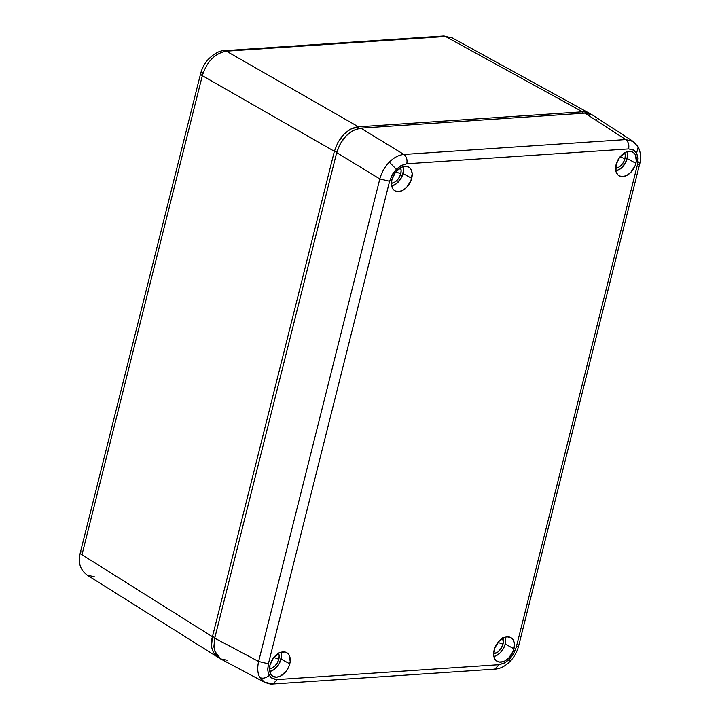 <?xml version="1.0" encoding="UTF-8"?>
<svg xmlns="http://www.w3.org/2000/svg" width="720" height="720" viewBox="0 0 720 720"><rect width="100%" height="100%" fill="white"/><g stroke="black" fill="none" stroke-linecap="round" stroke-linejoin="round"><path stroke-width="1.08" d="M213.363 652.32L214.929 654.714L218.781 657.711L213.615 652.797C212.067 649.215 211.383 646.749 211.563 645.399L212.436 636.723L214.929 637.344L212.436 636.723L334.368 151.308L336.861 151.929L334.368 151.308L337.923 142.389L343.845 134.46C347.571 131.094 349.992 129.267 351.117 128.988L358.452 126.81L358.974 128.367L358.452 126.81L582.543 111.807L583.029 113.256L582.543 111.807C586.827 112.122 588.978 112.545 588.996 113.067L590.301 113.886M587.898 112.563L590.346 113.904M443.394 36.009A7.209 4.968 86.2 0 1 445.536 36.495A7.209 4.968 -93.8 0 0 443.466 36L452.169 37.881L445.536 36.495L582.543 111.807L445.536 36.495L226.404 51.174L358.452 126.81L582.543 111.807M337.887 142.452L341.658 136.899C342.594 135.225 345.483 132.732 350.307 129.42C354.123 127.557 356.841 126.684 358.452 126.81L226.404 51.174C214.938 53.28 206.91 61.452 202.32 75.672L334.368 151.308L202.32 75.672L81.981 554.76L212.436 636.723L334.368 151.308M211.635 646.29C211.446 642.06 211.707 638.874 212.436 636.723L81.981 554.76L202.32 75.672C206.91 61.452 214.938 53.28 226.404 51.174L445.536 36.495M94.374 576.819L87.129 575.073C77.976 567.828 78.876 560.133 80.28 552.708A7.209 2.223 14.1 0 0 81.981 554.76A7.209 2.223 -165.9 0 1 80.28 552.708L200.619 73.611A7.209 2.223 14.1 0 0 202.32 75.672A7.209 2.223 -165.9 0 1 200.619 73.611C202.023 68.247 204.597 63.468 208.332 59.265C214.425 53.379 219.762 50.517 224.334 50.679A7.209 4.968 86.2 0 1 226.404 51.174A7.209 4.968 -93.8 0 0 224.262 50.679M200.619 73.611A7.209 2.223 -165.9 0 1 202.914 72.612M80.28 552.708A7.209 2.223 -165.9 0 1 82.575 551.7M502.749 638.316A9.909 6.507 -59.5 0 1 502.992 644.193L498.006 642.456L502.992 644.193A9.909 6.507 -59.5 0 1 493.632 653.805M493.893 656.496A12.978 8.514 120.5 0 0 505.215 644.04L513.936 648.837A13.698 8.982 -59.5 0 1 496.719 661.059A13.698 8.982 -59.5 0 1 494.127 650.16A13.698 8.982 -59.5 0 1 510.588 637.479A13.698 8.982 -59.5 0 1 513.936 648.837L505.215 644.04L505.224 637.227L507.213 636.858L510.759 637.569L513.279 640.089L514.404 644.049L513.126 651.312L508.797 657.963L504.891 660.915L502.857 661.761L498.987 662.022L495.891 660.375L494.784 658.899L493.668 654.948L494.937 647.685L499.275 641.034L505.215 637.236A12.978 8.514 120.5 0 1 505.215 644.04L503.343 648.675L500.337 652.689L496.638 655.488L493.893 656.496M391.68 185.994A12.978 8.514 120.5 0 0 403.002 173.538L411.723 178.326A13.698 8.982 -59.5 0 1 394.506 190.557A13.698 8.982 -59.5 0 1 391.914 179.658L395.352 172.521L400.968 167.571L403.002 166.725L406.863 166.473L409.968 168.12L411.066 169.587L412.191 173.547L410.913 180.81L406.584 187.461L402.678 190.413L398.646 191.628L395.1 190.917L393.678 189.864L392.571 188.397L391.455 184.437L391.914 179.658A13.698 8.982 -59.5 0 1 408.375 166.977A13.698 8.982 -59.5 0 1 411.723 178.326L403.002 173.538A12.978 8.514 120.5 0 0 403.011 166.725L403.407 171.216L401.13 178.164L396.324 183.771L391.68 185.994M400.311 167.364L401.121 170.226L400.779 173.682L395.793 171.954L400.779 173.682A9.909 6.507 -59.5 0 1 391.419 183.303M615.843 170.973A12.978 8.514 120.5 0 0 627.165 158.526L635.895 163.314A13.698 8.982 -59.5 0 1 618.669 175.545A13.698 8.982 -59.5 0 1 616.086 164.637L619.515 157.509L625.131 152.559L627.174 151.713L631.035 151.452L634.131 153.099L635.238 154.575L636.327 160.857L635.085 165.789L630.747 172.44L626.85 175.401L622.818 176.616L619.263 175.905L617.85 174.852L615.987 171.549L616.086 164.637A13.698 8.982 -59.5 0 1 632.538 151.956A13.698 8.982 -59.5 0 1 635.895 163.314L627.165 158.526A12.978 8.514 120.5 0 0 627.174 151.713L627.57 156.195L625.302 163.152L620.496 168.759L615.843 170.973M624.474 152.343L625.284 155.205L624.951 158.67L619.956 156.942L624.951 158.67A9.909 6.507 -59.5 0 1 615.591 168.291M269.721 671.508A12.978 8.514 120.5 0 0 281.043 659.061L289.773 663.849A13.698 8.982 -59.5 0 1 272.547 676.08A13.698 8.982 -59.5 0 1 269.964 665.172L273.393 658.044L279.009 653.094L281.052 652.248L284.913 651.987L288.009 653.634L289.116 655.11L290.205 661.392L288.963 666.324L286.344 670.977L280.728 675.936L276.696 677.151L273.141 676.44L271.728 675.387L269.865 672.084L269.964 665.172A13.698 8.982 -59.5 0 1 286.416 652.491A13.698 8.982 -59.5 0 1 289.773 663.849L281.043 659.061A12.978 8.514 120.5 0 0 281.052 652.248L281.448 656.73L279.18 663.687L274.374 669.294L269.73 671.508M278.352 652.878L279.162 655.74L278.829 659.205L273.834 657.477L278.829 659.205A9.909 6.507 -59.5 0 1 269.469 668.826M596.862 120.573L596.133 119.079M591.48 114.426L584.946 113.121L360.765 128.142L353.34 130.374L346.158 135.819L340.308 143.631L336.681 152.631L214.722 638.163L213.876 646.983L215.928 654.264L220.581 658.908L227.115 660.213M502.524 637.866L503.307 642.42L501.57 647.73L497.898 652.005L493.533 653.814M494.784 669.141L499.068 664.704L277.236 679.563L271.998 678.294L269.253 675.306L268.164 672.525L267.741 669.249L268.389 663.813L389.592 181.278L392.688 173.979L396.36 169.272L400.725 165.807L406.791 163.782L628.614 148.923L633.861 150.192L636.606 153.18L638.208 146.889L636.606 153.18L633.285 149.859L628.614 148.923L406.791 163.782L401.49 165.384L396.36 169.272L392.175 174.852L389.592 181.278L268.389 663.813L267.777 670.104L268.263 672.903L270.702 677.25L274.779 679.41L277.236 679.563L499.068 664.704L504.369 663.102L509.499 659.214L513.675 653.634L516.267 647.208L637.47 164.673L638.082 158.382L636.606 153.18L637.992 157.554L637.47 164.673L639.774 163.674L637.47 164.673L516.267 647.208L518.571 646.209L516.267 647.208L513.171 654.507L509.499 659.214L509.949 661.518L509.499 659.214L505.134 662.679L499.068 664.704L494.838 669.141M400.536 167.805A9.909 6.507 -59.5 0 1 400.779 173.682L399.357 177.219L397.062 180.297L394.236 182.43L391.32 183.312M624.699 152.793A9.909 6.507 -59.5 0 1 624.951 158.67L623.529 162.207L621.225 165.276L618.399 167.418L615.483 168.3M278.577 653.328A9.909 6.507 -59.5 0 1 278.829 659.205L277.407 662.742L275.103 665.811L272.286 667.953L269.361 668.835M638.109 161.64L639.774 163.674C641.367 158.535 640.845 152.946 638.208 146.889L633.096 141.39L592.299 114.912L584.946 113.121L625.716 139.59L633.078 141.408L636.948 145.575M633.222 141.498L625.716 139.59C628.362 141.714 629.325 144.828 628.614 148.923C629.325 144.828 628.362 141.714 625.716 139.59L584.946 113.121L360.765 128.142L403.893 154.449L625.716 139.59L403.893 154.449L360.765 128.142C349.362 130.275 341.334 138.447 336.681 152.631L379.809 178.938C381.699 172.287 384.867 166.689 389.331 162.153C393.786 157.626 398.637 155.052 403.893 154.449C398.637 155.052 393.786 157.626 389.331 162.153C384.867 166.689 381.699 172.287 379.809 178.938L336.681 152.631L214.722 638.163L258.606 661.473L379.809 178.938L258.606 661.473L214.722 638.163L214.569 650.889L220.608 658.899M220.59 658.917L264.501 682.245C269.028 683.919 271.872 684.504 273.033 684L277.236 679.563L272.961 684L264.528 682.227L259.857 677.601C257.562 673.515 257.148 668.142 258.606 661.473C257.148 668.142 257.562 673.515 259.857 677.601L264.375 682.146M269.253 675.306C266.121 678.051 262.989 678.816 259.857 677.601C262.989 678.816 266.121 678.051 269.253 675.306M268.389 663.813L258.606 661.473L268.389 663.813M389.592 181.278L379.809 178.938L389.592 181.278M396.36 169.272L389.331 162.153L396.36 169.272M406.791 163.782C407.502 159.687 406.53 156.573 403.893 154.449C406.53 156.573 407.502 159.687 406.791 163.782M589.185 113.166L452.178 37.854M217.602 657.072L87.129 575.1M224.334 50.679L443.466 36M273.033 684L494.856 669.141C500.058 668.862 505.089 666.324 509.949 661.518C514.17 657.144 517.041 652.041 518.571 646.209L639.774 163.674"/></g></svg>

